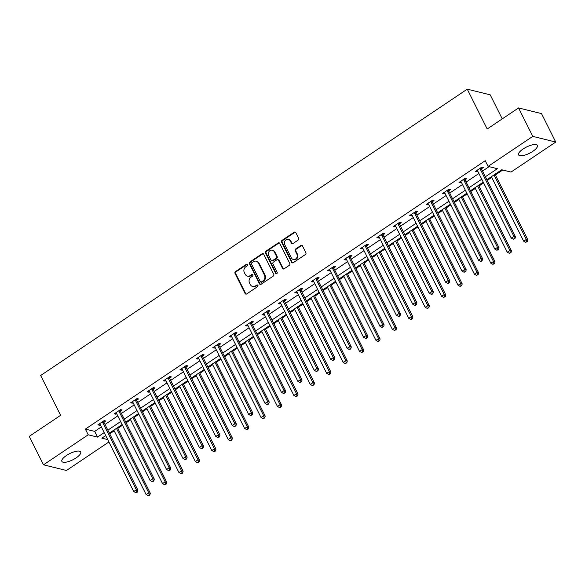 <?xml version="1.0" encoding="UTF-8"?>
<svg xmlns="http://www.w3.org/2000/svg" width="585" height="585" viewBox="0 0 585 585"><rect width="100%" height="100%" fill="white"/><g stroke="black" fill="none" stroke-linecap="round" stroke-linejoin="round"><path stroke-width="0.88" d="M247.594 264.537A0.929 0.819 -76.1 0 0 246.475 264.237L235.506 271.601A1.324 1.163 -76.1 0 0 235.031 273.414L245.093 293.516A1.324 1.163 -76.1 0 0 246.687 293.941L257.663 286.57A0.929 0.819 -76.1 0 0 256.881 285.012L255.462 285.963A4.234 3.729 -76.1 0 1 252.654 286.496A4.234 3.729 -76.1 0 1 250.365 284.61L249.524 282.935A4.234 3.729 -76.1 0 1 251.038 277.136L252.464 276.186A0.929 0.819 -76.1 0 0 251.682 274.621L250.256 275.579A4.234 3.729 -76.1 0 1 247.455 276.113A4.234 3.729 -76.1 0 1 245.166 274.219L244.325 272.544A4.234 3.729 -76.1 0 1 245.839 266.753L247.258 265.802A0.929 0.819 -76.1 0 0 247.594 264.537M247.382 264.266A0.929 0.819 -76.1 0 0 247.097 264.391L236.121 271.754A1.324 1.163 -76.1 0 0 235.653 273.568L245.715 293.67A1.324 1.163 -76.1 0 0 246.131 294.131M257.788 285.041A0.929 0.819 -76.1 0 0 257.502 285.158L256.076 286.116L255.462 285.963M252.581 274.658A0.929 0.819 -76.1 0 0 252.296 274.774L250.877 275.732L250.256 275.579M532.803 151.354A10.515 3.466 -26.6 0 1 518.566 154.871A10.515 3.466 -26.6 0 1 523.122 148.97A10.515 3.466 -26.6 0 1 537.366 145.453A10.515 3.466 -26.6 0 1 532.803 151.354M76.116 457.887A10.515 3.466 -26.6 0 1 61.878 461.404A10.515 3.466 -26.6 0 1 66.441 455.503A10.515 3.466 -26.6 0 1 80.679 451.986A10.515 3.466 -26.6 0 1 76.116 457.887M298.167 240.062A1.324 1.163 -76.1 0 0 298.635 238.256L295.813 232.611A1.324 1.163 -76.1 0 0 294.226 232.194L282.036 240.369A1.324 1.163 -76.1 0 0 281.56 242.183L291.63 262.285A1.324 1.163 -76.1 0 0 293.217 262.709L305.407 254.526A1.324 1.163 -76.1 0 0 305.882 252.713L302.467 245.905A1.324 1.163 -76.1 0 0 300.88 245.481L295.659 248.983A1.324 1.163 -76.1 0 0 295.191 250.789L296.88 254.168A3.539 3.115 -76.1 0 1 296.573 258.051A3.539 3.115 -76.1 0 1 293.268 259.462A3.539 3.115 -76.1 0 1 291.352 257.875L284.727 244.647A3.539 3.115 -76.1 0 1 285.034 240.764A3.539 3.115 -76.1 0 1 288.339 239.353A3.539 3.115 -76.1 0 1 290.255 240.932L291.359 243.141A1.324 1.163 -76.1 0 0 292.946 243.565L298.167 240.062M108.905 441.982L66.449 470.479L43.495 464.812L29.25 436.366L60.606 415.321L40.665 375.497L467.254 89.169L487.195 128.985L518.551 107.94L532.796 136.378L555.75 142.053L511.027 172.063L501.725 169.767L486.903 179.719M43.495 464.812L88.211 434.794L97.52 437.09L104.203 432.6M485.404 176.736L497.382 168.699L488.073 166.396L485.228 160.707L85.366 429.105L88.211 434.794M488.073 166.396L532.796 136.378M263.689 254.175A1.324 1.163 -76.1 0 0 262.102 253.751L249.912 261.934A1.324 1.163 -76.1 0 0 249.437 263.74L259.506 283.842A1.324 1.163 -76.1 0 0 261.1 284.266L273.283 276.083A1.324 1.163 -76.1 0 0 273.758 274.277L263.689 254.175M265.97 251.155L278.16 242.972A1.324 1.163 -76.1 0 1 279.754 243.397L289.816 263.499A1.324 1.163 -76.1 0 1 289.348 265.305L284.127 268.808A1.324 1.163 -76.1 0 1 282.54 268.383L278.453 260.23A1.324 1.163 -76.1 0 0 276.866 259.806L273.4 262.131A1.324 1.163 -76.1 0 0 272.932 263.937L277.18 272.427A0.929 0.819 -76.1 0 1 275.732 273.4L265.502 252.961A1.324 1.163 -76.1 0 1 265.97 251.155L266.592 251.309L278.782 243.126L278.16 242.972M502.252 118.879L490.208 94.836L467.254 89.169M85.366 429.105L94.668 431.401L101.359 426.911M105.007 424.461L117.775 415.891M121.417 413.449L134.184 404.878M137.833 402.429L150.601 393.859M154.25 391.409L167.017 382.839M170.666 380.389L183.434 371.819M187.083 369.376L199.851 360.806M203.5 358.356L216.267 349.786M219.909 347.336L232.676 338.766M236.325 336.317L249.093 327.746M252.742 325.304L265.51 316.734M269.158 314.284L281.926 305.714M285.575 303.264L298.343 294.694M301.992 292.244L314.759 283.674M318.401 281.224L331.168 272.661M334.817 270.211L347.585 261.641M351.234 259.192L364.002 250.621M367.651 248.172L380.418 239.601M384.067 237.152L396.835 228.581M400.484 226.139L413.251 217.569M416.893 215.119L429.661 206.549M433.309 204.099L446.077 195.529M449.726 193.079L462.494 184.509M466.143 182.067L478.91 173.496M482.559 171.047L489.104 166.652M104.02 422.136L105.724 420.988L104.174 420.608L97.863 424.842L99.413 425.229L100.232 424.673M120.437 411.116L122.141 409.975L120.59 409.588L114.272 413.829L115.83 414.209L116.649 413.653M136.853 400.096L138.557 398.955L137.007 398.568L130.689 402.809L132.239 403.189L133.066 402.641M153.27 389.076L154.974 387.935L153.424 387.555L147.106 391.789L148.656 392.177L149.482 391.621M169.687 378.064L171.383 376.916L169.833 376.535L163.522 380.769L165.072 381.157L165.899 380.601M186.096 367.044L187.8 365.896L186.249 365.515L179.939 369.757L181.489 370.137L182.315 369.581M202.512 356.024L204.216 354.883L202.666 354.495L196.355 358.737L197.905 359.117L198.724 358.568M218.929 345.004L220.633 343.863L219.083 343.483L212.764 347.717L214.322 348.097L215.141 347.548M235.345 333.991L237.049 332.843L235.499 332.463L229.181 336.697L230.731 337.084L231.558 336.529M251.762 322.971L253.466 321.823L251.916 321.443L245.598 325.684L247.148 326.064L247.974 325.509M268.179 311.951L269.875 310.81L268.325 310.423L262.014 314.664L263.564 315.044L264.391 314.496M284.588 300.931L286.292 299.791L284.741 299.41L278.431 303.644L279.981 304.024L280.807 303.476M301.004 289.911L302.708 288.771L301.158 288.39L294.847 292.624L296.398 293.012L297.217 292.456M317.421 278.899L319.125 277.751L317.575 277.37L311.257 281.612L312.814 281.992L313.633 281.436M333.838 267.879L335.541 266.738L333.991 266.351L327.673 270.592L329.223 270.972L330.05 270.416M350.254 256.859L351.958 255.718L350.408 255.331L344.09 259.572L345.64 259.952L346.466 259.404M366.671 245.839L368.367 244.698L366.817 244.318L360.506 248.552L362.056 248.939L362.883 248.384M383.08 234.826L384.784 233.678L383.233 233.298L376.923 237.532L378.473 237.919L379.299 237.364M399.497 223.806L401.2 222.666L399.65 222.278L393.339 226.519L394.89 226.9L395.709 226.344M415.913 212.786L417.617 211.646L416.067 211.258L409.749 215.499L411.306 215.88L412.125 215.331M432.33 201.767L434.033 200.626L432.483 200.245L426.165 204.479L427.715 204.867L428.542 204.311M448.746 190.754L450.45 189.606L448.9 189.226L442.582 193.459L444.132 193.847L444.958 193.291M465.163 179.734L466.859 178.586L465.309 178.206L458.998 182.447L460.549 182.827L461.375 182.271M481.572 168.714L483.276 167.573L481.726 167.186L475.415 171.427L476.965 171.807L477.791 171.259M109.702 433.843L114.192 430.831M117.841 428.381L122.47 425.273M126.119 422.823L130.609 419.811M134.25 417.361L138.886 414.253M142.528 411.803L147.018 408.791M150.667 406.341L155.296 403.24M158.945 400.791L163.434 397.778M167.083 395.328L171.712 392.221M175.361 389.771L179.851 386.758M183.5 384.308L188.129 381.201M191.778 378.751L196.267 375.738M199.916 373.288L204.545 370.181M208.194 367.731L212.684 364.718M216.333 362.269L220.962 359.161M224.611 356.718L229.101 353.706M232.75 351.256L237.378 348.148M241.02 345.698L245.51 342.686M249.159 340.236L253.788 337.128M257.437 334.678L261.926 331.666M265.575 329.216L270.204 326.108M273.853 323.659L278.343 320.646M281.992 318.196L286.621 315.088M290.27 312.646L294.76 309.626M298.408 307.183L303.037 304.076M306.686 301.626L311.176 298.613M314.825 296.164L319.454 293.056M323.103 290.606L327.593 287.593M331.242 285.144L335.87 282.036M339.519 279.586L344.002 276.573M347.651 274.124L352.28 271.016M355.929 268.573L360.418 265.553M364.067 263.111L368.696 260.003M372.345 257.554L376.835 254.541M380.484 252.091L385.113 248.983M388.762 246.534L393.252 243.521M396.901 241.071L401.529 237.963M405.178 235.514L409.668 232.501M413.317 230.051L417.946 226.943M421.595 224.494L426.085 221.481M429.734 219.031L434.362 215.931M438.011 213.481L442.494 210.468M446.143 208.019L450.772 204.911M454.421 202.461L458.911 199.448M462.559 196.999L467.188 193.891M470.837 191.441L475.327 188.428M478.976 185.979L483.605 182.871M487.254 180.421L491.744 177.409M495.393 174.959L502.749 170.023M518.551 107.94L541.505 113.607L555.75 142.053M105.702 435.584L101.863 438.158L107.713 439.606M483.254 182.169L470.486 190.739M466.837 193.182L454.07 201.752M450.421 204.202L437.653 212.772M434.004 215.221L421.237 223.792M417.588 226.241L404.82 234.812M401.178 237.254L388.411 245.824M384.762 248.274L371.994 256.844M368.345 259.294L355.578 267.864M351.929 270.314L339.161 278.884M335.512 281.334L322.745 289.897M319.096 292.346L306.328 300.917M302.686 303.366L289.919 311.937M286.27 314.386L273.502 322.957M269.853 325.406L257.086 333.976M253.437 336.419L240.669 344.989M237.02 347.439L224.252 356.009M220.603 358.459L207.836 367.029M204.194 369.479L191.427 378.049M187.778 380.491L175.01 389.062M171.361 391.511L158.593 400.082M154.945 402.531L142.177 411.101M138.528 413.551L125.76 422.121M122.111 424.564L109.344 433.134M107.852 430.15L120.62 421.58M124.269 419.138L137.036 410.568M140.685 408.118L153.453 399.548M157.102 397.098L169.869 388.528M173.511 386.078L186.279 377.508M189.928 375.058L202.695 366.495M206.344 364.045L219.112 355.475M222.761 353.026L235.528 344.455M239.177 342.006L251.945 333.435M255.594 330.986L268.361 322.423M272.003 319.973L284.771 311.403M288.42 308.953L301.187 300.383M304.836 297.933L317.604 289.363M321.253 286.913L334.02 278.343M337.669 275.901L350.437 267.33M354.086 264.881L366.853 256.31M370.495 253.861L383.263 245.29M386.912 242.841L399.679 234.271M403.328 231.828L416.096 223.258M419.745 220.808L432.512 212.238M436.161 209.788L448.929 201.218M452.578 198.768L465.346 190.198M468.987 187.748L481.755 179.185M94.668 431.401L97.52 437.09M99.413 425.229L98.88 424.162M115.83 414.209L115.296 413.142M132.239 403.189L131.705 402.129M148.656 392.177L148.122 391.109M165.072 381.157L164.539 380.089M181.489 370.137L180.955 369.069M197.905 359.117L197.372 358.049M214.322 348.097L213.788 347.037M230.731 337.084L230.197 336.017M247.148 326.064L246.614 324.997M263.564 315.044L263.031 313.977M279.981 304.024L279.447 302.964M296.398 293.012L295.864 291.944M312.814 281.992L312.28 280.924M329.223 270.972L328.69 269.904M345.64 259.952L345.106 258.892M362.056 248.939L361.523 247.872M378.473 237.919L377.939 236.852M394.89 226.9L394.356 225.832M411.306 215.88L410.772 214.819M427.715 204.867L427.182 203.799M444.132 193.847L443.598 192.779M460.549 182.827L460.015 181.76M476.965 171.807L476.431 170.74M247.455 276.113L248.077 276.266A4.234 3.729 -76.1 0 0 250.877 275.732M252.654 286.496L253.276 286.65A4.234 3.729 -76.1 0 0 256.076 286.116M263.272 253.707A1.324 1.163 -76.1 0 0 262.723 253.905L250.534 262.087A1.324 1.163 -76.1 0 0 250.058 263.893L260.128 283.996A1.324 1.163 -76.1 0 0 260.544 284.464M251.828 262.731A0.929 0.819 -76.1 0 0 251.499 264.003L260.332 281.641A0.929 0.819 -76.1 0 0 261.451 281.941L262.95 280.939A4.234 3.729 -76.1 0 0 264.464 275.14L258.424 263.082A4.234 3.729 -76.1 0 0 256.135 261.188A4.234 3.729 -76.1 0 0 253.327 261.729L251.828 262.731M260.837 282.058L261.458 282.211A0.929 0.819 -76.1 0 0 262.073 282.094L261.451 281.941M256.135 261.188L256.756 261.341A4.234 3.729 -76.1 0 1 259.045 263.235L265.085 275.294A4.234 3.729 -76.1 0 1 263.564 281.085L262.073 282.094M279.337 242.929A1.324 1.163 -76.1 0 0 278.782 243.126M277.736 259.638L278.358 259.791A1.324 1.163 -76.1 0 1 279.074 260.383L283.155 268.537A1.324 1.163 -76.1 0 0 283.579 269.005M266.592 251.309A1.324 1.163 -76.1 0 0 266.116 253.115L276.354 273.553A0.929 0.819 -76.1 0 0 276.559 273.817M274.219 251.769A3.539 3.115 -76.1 0 0 272.303 250.19A3.539 3.115 -76.1 0 0 269.005 251.601A3.539 3.115 -76.1 0 0 268.69 255.484L271.03 260.142A1.324 1.163 -76.1 0 0 272.617 260.566L276.083 258.241A1.324 1.163 -76.1 0 0 276.551 256.435L274.219 251.769L274.84 251.923A3.539 3.115 -76.1 0 0 272.924 250.343L272.303 250.19M271.747 260.734L272.361 260.888A1.324 1.163 -76.1 0 0 273.239 260.72L272.617 260.566M274.84 251.923L277.173 256.588A1.324 1.163 -76.1 0 1 276.698 258.394L273.239 260.72M288.339 239.353L288.961 239.506A3.539 3.115 -76.1 0 1 290.869 241.086L291.981 243.294A1.324 1.163 -76.1 0 0 292.398 243.762M293.268 259.462L293.889 259.616A3.539 3.115 -76.1 0 0 297.195 258.204A3.539 3.115 -76.1 0 0 297.502 254.321L296.88 254.168M302.05 245.437A1.324 1.163 -76.1 0 0 301.494 245.634L296.281 249.137A1.324 1.163 -76.1 0 0 295.805 250.943L297.502 254.321M295.396 232.15A1.324 1.163 -76.1 0 0 294.84 232.347L282.657 240.523A1.324 1.163 -76.1 0 0 282.182 242.336L292.244 262.438A1.324 1.163 -76.1 0 0 292.668 262.899M113.834 430.121L146.133 494.617L148.766 492.848L150.316 493.235L117.483 427.672M149.182 494.976L148.129 495.678L149.804 495.129L149.182 494.976L148.766 492.848L116.466 428.359M148.129 495.678L146.133 494.617M150.316 493.235L149.804 495.129M102.47 421.748L102.492 421.96A1.345 1.185 -76.1 0 0 102.631 422.436L136.356 489.784L133.724 491.554L99.998 424.198A1.345 1.185 -76.1 0 0 99.706 423.825L99.567 423.701M103.881 420.798L104.042 422.341A1.345 1.185 -76.1 0 0 104.181 422.816L137.906 490.171L136.356 489.784L136.773 491.912L135.72 492.614L136.342 492.767L137.395 492.065L136.773 491.912M137.395 492.065L137.906 490.171M133.724 491.554L135.72 492.614M130.25 419.109L162.55 483.598L165.182 481.835L166.732 482.216L133.899 416.659M165.599 483.956L164.546 484.665L166.213 484.109L165.599 483.956L165.182 481.835L132.883 417.339M164.546 484.665L162.55 483.598M166.732 482.216L166.213 484.109M146.667 408.089L178.966 472.578L181.591 470.815L183.142 471.196L150.316 405.639M182.008 472.936L180.955 473.645L182.63 473.089L182.008 472.936L181.591 470.815L149.299 406.319M180.955 473.645L178.966 472.578M183.142 471.196L182.63 473.089M118.887 410.736L118.909 410.941A1.345 1.185 -76.1 0 0 119.047 411.416L152.773 478.771L150.14 480.534L116.415 413.185A1.345 1.185 -76.1 0 0 116.123 412.805L115.976 412.681M120.298 409.785L120.459 411.321A1.345 1.185 -76.1 0 0 120.598 411.796L154.323 479.152L152.773 478.771L153.19 480.892L152.137 481.601L153.811 481.046L153.19 480.892M153.811 481.046L154.323 479.152M150.14 480.534L152.137 481.601M135.303 399.716L135.325 399.921A1.345 1.185 -76.1 0 0 135.457 400.396L169.189 467.751L166.557 469.514L132.832 402.166A1.345 1.185 -76.1 0 0 132.539 401.793L132.393 401.668M136.714 398.765L136.875 400.308A1.345 1.185 -76.1 0 0 137.007 400.784L170.74 468.132L169.189 467.751L169.606 469.872L168.553 470.581L169.175 470.735L170.22 470.026L169.606 469.872M170.22 470.026L170.74 468.132M166.557 469.514L168.553 470.581M163.083 397.069L195.375 461.565L198.008 459.795L199.558 460.176L166.732 394.619M198.425 461.923L197.372 462.625L199.046 462.07L198.425 461.923L198.008 459.795L165.716 395.306M197.372 462.625L195.375 461.565M199.558 460.176L199.046 462.07M179.5 386.049L211.792 450.545L214.424 448.775L215.975 449.163L183.149 383.599M214.841 450.903L213.788 451.605L215.463 451.057L214.841 450.903L214.424 448.775L182.132 384.286M213.788 451.605L211.792 450.545M215.975 449.163L215.463 451.057M195.917 375.029L228.208 439.525L230.841 437.763L232.391 438.143L199.558 372.586M231.258 439.883L230.205 440.593L231.879 440.037L231.258 439.883L230.841 437.763L198.542 373.267M230.205 440.593L228.208 439.525M232.391 438.143L231.879 440.037M151.72 388.696L151.742 388.908A1.345 1.185 -76.1 0 0 151.873 389.383L185.606 456.731L182.973 458.501L149.241 391.146A1.345 1.185 -76.1 0 0 148.956 390.773L148.809 390.648M153.131 387.745L153.292 389.288A1.345 1.185 -76.1 0 0 153.424 389.764L187.156 457.112L185.606 456.731L186.015 458.852L184.97 459.561L186.637 459.006L186.015 458.852M186.637 459.006L187.156 457.112M182.973 458.501L184.97 459.561M168.129 377.676L168.151 377.888A1.345 1.185 -76.1 0 0 168.29 378.363L202.015 445.711L199.39 447.481L165.657 380.126A1.345 1.185 -76.1 0 0 165.372 379.753L165.226 379.628M169.548 376.725L169.701 378.268A1.345 1.185 -76.1 0 0 169.84 378.744L203.565 446.099L202.015 445.711L202.432 447.839L201.379 448.541L202 448.695L203.053 447.993L202.432 447.839M203.053 447.993L203.565 446.099M199.39 447.481L201.379 448.541M184.546 366.656L184.567 366.868A1.345 1.185 -76.1 0 0 184.706 367.343L218.432 434.699L215.799 436.461L182.074 369.113A1.345 1.185 -76.1 0 0 181.789 368.733L181.642 368.608M185.964 365.713L186.118 367.248A1.345 1.185 -76.1 0 0 186.257 367.724L219.982 435.079L218.432 434.699L218.848 436.82L217.795 437.529L219.47 436.973L218.848 436.82M219.47 436.973L219.982 435.079M215.799 436.461L217.795 437.529M200.962 355.643L200.984 355.848A1.345 1.185 -76.1 0 0 201.123 356.323L234.848 423.679L232.216 425.441L198.49 358.093A1.345 1.185 -76.1 0 0 198.198 357.72L198.059 357.596M202.373 354.693L202.534 356.236A1.345 1.185 -76.1 0 0 202.673 356.711L236.398 424.059L234.848 423.679L235.265 425.8L234.212 426.509L235.887 425.953L235.265 425.8M235.887 425.953L236.398 424.059M232.216 425.441L234.212 426.509M217.379 344.623L217.401 344.828A1.345 1.185 -76.1 0 0 217.54 345.311L251.265 412.659L248.632 414.421L214.907 347.073A1.345 1.185 -76.1 0 0 214.615 346.7L214.468 346.576M218.79 343.673L218.951 345.216A1.345 1.185 -76.1 0 0 219.09 345.691L252.815 413.039L251.265 412.659L251.682 414.78L250.629 415.489L252.303 414.933L251.682 414.78M252.303 414.933L252.815 413.039M248.632 414.421L250.629 415.489M233.795 333.604L233.817 333.816A1.345 1.185 -76.1 0 0 233.949 334.291L267.681 401.639L265.049 403.409L231.324 336.053A1.345 1.185 -76.1 0 0 231.031 335.68L230.885 335.556M235.207 332.653L235.367 334.196A1.345 1.185 -76.1 0 0 235.499 334.671L269.232 402.027L267.681 401.639L268.098 403.767L267.045 404.469L267.667 404.623L268.712 403.921L268.098 403.767M268.712 403.921L269.232 402.027M265.049 403.409L267.045 404.469M250.212 322.584L250.234 322.796A1.345 1.185 -76.1 0 0 250.365 323.271L284.098 390.619L281.465 392.389L247.733 325.033A1.345 1.185 -76.1 0 0 247.448 324.66L247.301 324.536M251.623 321.64L251.784 323.176A1.345 1.185 -76.1 0 0 251.916 323.651L285.648 391.007L284.098 390.619L284.507 392.747L283.462 393.449L285.129 392.901L284.507 392.747M285.129 392.901L285.648 391.007M281.465 392.389L283.462 393.449M266.621 311.571L266.643 311.776A1.345 1.185 -76.1 0 0 266.782 312.251L300.507 379.606L297.882 381.369L264.149 314.021A1.345 1.185 -76.1 0 0 263.864 313.648L263.718 313.516M268.04 310.62L268.193 312.163A1.345 1.185 -76.1 0 0 268.332 312.639L302.057 379.987L300.507 379.606L300.924 381.727L299.871 382.436L301.546 381.881L300.924 381.727M301.546 381.881L302.057 379.987M297.882 381.369L299.871 382.436M283.038 300.551L283.06 300.756A1.345 1.185 -76.1 0 0 283.198 301.231L316.924 368.587L314.291 370.349L280.566 303.001A1.345 1.185 -76.1 0 0 280.281 302.628L280.135 302.503M284.456 299.6L284.61 301.143A1.345 1.185 -76.1 0 0 284.749 301.619L318.474 368.967L316.924 368.587L317.341 370.707L316.288 371.416L317.962 370.861L317.341 370.707M317.962 370.861L318.474 368.967M314.291 370.349L316.288 371.416M299.454 289.531L299.476 289.743A1.345 1.185 -76.1 0 0 299.615 290.219L333.34 357.567L330.708 359.336L296.983 291.981A1.345 1.185 -76.1 0 0 296.69 291.608L296.551 291.484M300.865 288.58L301.026 290.123A1.345 1.185 -76.1 0 0 301.165 290.599L334.891 357.954L333.34 357.567L333.757 359.695L332.704 360.397L334.379 359.848L333.757 359.695M334.379 359.848L334.891 357.954M330.708 359.336L332.704 360.397M315.871 278.511L315.893 278.723A1.345 1.185 -76.1 0 0 316.032 279.199L349.757 346.547L347.124 348.316L313.399 280.961A1.345 1.185 -76.1 0 0 313.107 280.588L312.96 280.464M317.282 277.568L317.443 279.103A1.345 1.185 -76.1 0 0 317.582 279.579L351.307 346.934L349.757 346.547L350.174 348.675L349.121 349.377L349.742 349.53L350.795 348.828L350.174 348.675M350.795 348.828L351.307 346.934M347.124 348.316L349.121 349.377M332.287 267.499L332.309 267.703A1.345 1.185 -76.1 0 0 332.441 268.179L366.173 335.534L363.541 337.296L329.816 269.948A1.345 1.185 -76.1 0 0 329.523 269.575L329.377 269.444M333.699 266.548L333.859 268.084A1.345 1.185 -76.1 0 0 333.991 268.566L367.724 335.914L366.173 335.534L366.59 337.655L365.537 338.364L366.159 338.518L367.212 337.808L366.59 337.655M367.212 337.808L367.724 335.914M363.541 337.296L365.537 338.364M348.704 256.479L348.726 256.683A1.345 1.185 -76.1 0 0 348.857 257.159L382.59 324.514L379.957 326.276L346.225 258.928A1.345 1.185 -76.1 0 0 345.94 258.555L345.793 258.431M350.115 255.528L350.276 257.071A1.345 1.185 -76.1 0 0 350.408 257.546L384.14 324.894L382.59 324.514L383.007 326.635L381.954 327.344L383.621 326.788L383.007 326.635M383.621 326.788L384.14 324.894M379.957 326.276L381.954 327.344M365.113 245.459L365.135 245.671A1.345 1.185 -76.1 0 0 365.274 246.146L398.999 313.494L396.374 315.264L362.642 247.908A1.345 1.185 -76.1 0 0 362.356 247.535L362.21 247.411M366.532 244.508L366.685 246.051A1.345 1.185 -76.1 0 0 366.824 246.526L400.549 313.882L398.999 313.494L399.416 315.622L398.363 316.324L398.985 316.478L400.038 315.776L399.416 315.622M400.038 315.776L400.549 313.882M396.374 315.264L398.363 316.324M381.53 234.439L381.552 234.651A1.345 1.185 -76.1 0 0 381.691 235.126L415.416 302.474L412.783 304.244L379.058 236.888A1.345 1.185 -76.1 0 0 378.773 236.515L378.627 236.391M382.948 233.488L383.102 235.031A1.345 1.185 -76.1 0 0 383.241 235.506L416.966 302.862L415.416 302.474L415.833 304.602L414.78 305.304L415.401 305.458L416.454 304.756L415.833 304.602M416.454 304.756L416.966 302.862M412.783 304.244L414.78 305.304M397.946 223.426L397.968 223.631A1.345 1.185 -76.1 0 0 398.107 224.106L431.832 291.462L429.2 293.224L395.475 225.876A1.345 1.185 -76.1 0 0 395.182 225.496L395.043 225.371M399.358 222.475L399.518 224.011A1.345 1.185 -76.1 0 0 399.657 224.486L433.383 291.842L431.832 291.462L432.249 293.582L431.196 294.292L431.818 294.445L432.871 293.736L432.249 293.582M432.871 293.736L433.383 291.842M429.2 293.224L431.196 294.292M414.363 212.406L414.385 212.611A1.345 1.185 -76.1 0 0 414.524 213.086L448.249 280.442L445.616 282.204L411.891 214.856A1.345 1.185 -76.1 0 0 411.599 214.483L411.452 214.359M415.774 211.456L415.935 212.998A1.345 1.185 -76.1 0 0 416.074 213.474L449.799 280.822L448.249 280.442L448.666 282.562L447.613 283.272L448.234 283.425L449.287 282.716L448.666 282.562M449.287 282.716L449.799 280.822M445.616 282.204L447.613 283.272M430.779 201.386L430.801 201.598A1.345 1.185 -76.1 0 0 430.933 202.074L464.666 269.422L462.033 271.191L428.308 203.836A1.345 1.185 -76.1 0 0 428.015 203.463L427.869 203.339M432.191 200.436L432.352 201.979A1.345 1.185 -76.1 0 0 432.483 202.454L466.216 269.802L464.666 269.422L465.082 271.542L464.029 272.252L465.704 271.696L465.082 271.542M465.704 271.696L466.216 269.802M462.033 271.191L464.029 272.252M212.326 364.016L244.625 428.505L247.258 426.743L248.808 427.123L215.975 361.567M247.674 428.863L246.621 429.573L248.296 429.017L247.674 428.863L247.258 426.743L214.958 362.247M246.621 429.573L244.625 428.505M248.808 427.123L248.296 429.017M228.742 352.996L261.042 417.493L263.674 415.723L265.224 416.103L232.391 350.547M264.091 417.844L263.038 418.553L264.705 417.997L264.091 417.844L263.674 415.723L231.375 351.227M263.038 418.553L261.042 417.493M265.224 416.103L264.705 417.997M245.159 341.976L277.458 406.473L280.083 404.703L281.634 405.091L248.808 339.527M280.5 406.831L279.447 407.533L281.122 406.984L280.5 406.831L280.083 404.703L247.791 340.214M279.447 407.533L277.458 406.473M281.634 405.091L281.122 406.984M261.575 330.956L293.867 395.453L296.5 393.69L298.05 394.071L265.224 328.514M296.917 395.811L295.864 396.52L297.538 395.965L296.917 395.811L296.5 393.69L264.208 329.194M295.864 396.52L293.867 395.453M298.05 394.071L297.538 395.965M277.992 319.944L310.284 384.433L312.916 382.67L314.467 383.051L281.641 317.494M313.333 384.791L312.28 385.5L313.955 384.945L313.333 384.791L312.916 382.67L280.624 318.174M312.28 385.5L310.284 384.433M314.467 383.051L313.955 384.945M294.409 308.924L326.701 373.413L329.333 371.65L330.883 372.031L298.05 306.474M329.75 373.771L328.697 374.48L330.371 373.925L329.75 373.771L329.333 371.65L297.034 307.154M328.697 374.48L326.701 373.413M330.883 372.031L330.371 373.925M310.818 297.904L343.117 362.4L345.75 360.631L347.3 361.018L314.467 295.454M346.166 362.758L345.113 363.46L346.788 362.912L346.166 362.758L345.75 360.631L313.45 296.142M345.113 363.46L343.117 362.4M347.3 361.018L346.788 362.912M327.234 286.884L359.534 351.38L362.166 349.611L363.716 349.998L330.883 284.442M362.583 351.739L361.53 352.441L363.197 351.892L362.583 351.739L362.166 349.611L329.867 285.122M361.53 352.441L359.534 351.38M363.716 349.998L363.197 351.892M343.651 275.871L375.95 340.36L378.575 338.598L380.126 338.978L347.3 273.422M378.992 340.719L377.939 341.428L379.614 340.872L378.992 340.719L378.575 338.598L346.283 274.102M377.939 341.428L375.95 340.36M380.126 338.978L379.614 340.872M360.067 264.851L392.359 329.34L394.992 327.578L396.542 327.958L363.716 262.402M395.409 329.699L394.356 330.408L396.03 329.852L395.409 329.699L394.992 327.578L362.7 263.082M394.356 330.408L392.359 329.34M396.542 327.958L396.03 329.852M376.484 253.831L408.776 318.328L411.409 316.558L412.959 316.946L380.133 251.382M411.825 318.686L410.772 319.388L412.447 318.84L411.825 318.686L411.409 316.558L379.117 252.069M410.772 319.388L408.776 318.328M412.959 316.946L412.447 318.84M392.901 242.812L425.193 307.308L427.825 305.538L429.375 305.926L396.542 240.362M428.242 307.666L427.189 308.368L428.863 307.82L428.242 307.666L427.825 305.538L395.526 241.049M427.189 308.368L425.193 307.308M429.375 305.926L428.863 307.82M409.31 231.799L441.609 296.288L444.242 294.526L445.792 294.906L412.959 229.349M444.659 296.646L443.605 297.355L445.28 296.8L444.659 296.646L444.242 294.526L411.942 230.029M443.605 297.355L441.609 296.288M445.792 294.906L445.28 296.8M425.726 220.779L458.026 285.268L460.658 283.506L462.209 283.886L429.375 218.329M461.075 285.626L460.022 286.336L461.689 285.78L461.075 285.626L460.658 283.506L428.359 219.009M460.022 286.336L458.026 285.268M462.209 283.886L461.689 285.78M442.143 209.759L474.442 274.255L477.067 272.486L478.618 272.866L445.792 207.309M477.484 274.614L476.431 275.316L478.106 274.76L477.484 274.614L477.067 272.486L444.775 207.997M476.431 275.316L474.442 274.255M478.618 272.866L478.106 274.76M458.56 198.739L490.852 263.235L493.484 261.466L495.034 261.853L462.209 196.289M493.901 263.594L492.848 264.296L494.522 263.747L493.901 263.594L493.484 261.466L461.192 196.977M492.848 264.296L490.852 263.235M495.034 261.853L494.522 263.747M447.196 190.366L447.218 190.578A1.345 1.185 -76.1 0 0 447.349 191.054L481.082 258.402L478.45 260.171L444.717 192.816A1.345 1.185 -76.1 0 0 444.432 192.443L444.286 192.319M448.607 189.416L448.768 190.959A1.345 1.185 -76.1 0 0 448.9 191.434L482.632 258.789L481.082 258.402L481.499 260.53L480.446 261.232L481.06 261.385L482.113 260.683L481.499 260.53M482.113 260.683L482.632 258.789M478.45 260.171L480.446 261.232M474.976 187.719L507.268 252.215L509.901 250.453L511.451 250.833L478.625 185.277M510.317 252.574L509.264 253.283L510.939 252.727L510.317 252.574L509.901 250.453L477.609 185.957M509.264 253.283L507.268 252.215M511.451 250.833L510.939 252.727M463.605 179.346L463.627 179.558A1.345 1.185 -76.1 0 0 463.766 180.034L497.491 247.389L494.866 249.151L461.134 181.803A1.345 1.185 -76.1 0 0 460.848 181.423L460.702 181.299M465.024 178.403L465.177 179.939A1.345 1.185 -76.1 0 0 465.316 180.414L499.042 247.769L497.491 247.389L497.908 249.51L496.855 250.219L498.53 249.663L497.908 249.51M498.53 249.663L499.042 247.769M494.866 249.151L496.855 250.219M491.393 176.707L523.685 241.195L526.317 239.433L527.867 239.813L495.034 174.257M526.734 241.554L525.681 242.263L527.356 241.707L526.734 241.554L526.317 239.433L494.018 174.937M525.681 242.263L523.685 241.195M527.867 239.813L527.356 241.707M480.022 168.334L480.044 168.538A1.345 1.185 -76.1 0 0 480.183 169.014L513.908 236.369L511.275 238.132L477.55 170.783A1.345 1.185 -76.1 0 0 477.265 170.41L477.119 170.286M481.44 167.383L481.594 168.926A1.345 1.185 -76.1 0 0 481.733 169.401L515.458 236.749L513.908 236.369L514.325 238.49L513.272 239.199L514.946 238.643L514.325 238.49M514.946 238.643L515.458 236.749M511.275 238.132L513.272 239.199M247.097 264.391L246.475 264.237M257.502 285.158L256.881 285.012M252.296 274.774L251.682 274.621M245.715 293.67L245.093 293.516M235.653 273.568L235.031 273.414M236.121 271.754L235.506 271.601M260.128 283.996L259.506 283.842M250.058 263.893L249.437 263.74M250.534 262.087L249.912 261.934M262.723 253.905L262.102 253.751M263.564 281.085L262.95 280.939M265.085 275.294L264.464 275.14M259.045 263.235L258.424 263.082M283.155 268.537L282.54 268.383M279.074 260.383L278.453 260.23M276.354 273.553L275.732 273.4M266.116 253.115L265.502 252.961M276.698 258.394L276.083 258.241M277.173 256.588L276.551 256.435M291.981 243.294L291.359 243.141M290.869 241.086L290.255 240.932M295.805 250.943L295.191 250.789M296.281 249.137L295.659 248.983M301.494 245.634L300.88 245.481M292.244 262.438L291.63 262.285M282.182 242.336L281.56 242.183M282.657 240.523L282.036 240.369M294.84 232.347L294.226 232.194M102.492 421.96L104.042 422.341M102.631 422.436L104.181 422.816M118.909 410.941L120.459 411.321M119.047 411.416L120.598 411.796M135.325 399.921L136.875 400.308M135.457 400.396L137.007 400.784M151.742 388.908L153.292 389.288M151.873 389.383L153.424 389.764M168.151 377.888L169.701 378.268M168.29 378.363L169.84 378.744M184.567 366.868L186.118 367.248M184.706 367.343L186.257 367.724M200.984 355.848L202.534 356.236M201.123 356.323L202.673 356.711M217.401 344.828L218.951 345.216M217.54 345.311L219.09 345.691M233.817 333.816L235.367 334.196M233.949 334.291L235.499 334.671M250.234 322.796L251.784 323.176M250.365 323.271L251.916 323.651M266.643 311.776L268.193 312.163M266.782 312.251L268.332 312.639M283.06 300.756L284.61 301.143M283.198 301.231L284.749 301.619M299.476 289.743L301.026 290.123M299.615 290.219L301.165 290.599M315.893 278.723L317.443 279.103M316.032 279.199L317.582 279.579M332.309 267.703L333.859 268.084M332.441 268.179L333.991 268.566M348.726 256.683L350.276 257.071M348.857 257.159L350.408 257.546M365.135 245.671L366.685 246.051M365.274 246.146L366.824 246.526M381.552 234.651L383.102 235.031M381.691 235.126L383.241 235.506M397.968 223.631L399.518 224.011M398.107 224.106L399.657 224.486M414.385 212.611L415.935 212.998M414.524 213.086L416.074 213.474M430.801 201.598L432.352 201.979M430.933 202.074L432.483 202.454M447.218 190.578L448.768 190.959M447.349 191.054L448.9 191.434M463.627 179.558L465.177 179.939M463.766 180.034L465.316 180.414M480.044 168.538L481.594 168.926M480.183 169.014L481.733 169.401"/></g></svg>
